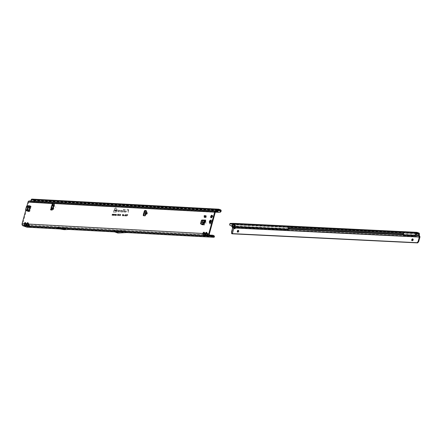 <?xml version="1.0" encoding="UTF-8"?>
<svg xmlns="http://www.w3.org/2000/svg" width="442" height="442" viewBox="0 0 442 442"><rect width="100%" height="100%" fill="white"/><g stroke="black" fill="none" stroke-linecap="round" stroke-linejoin="round"><path stroke-width="0.33" stroke-dasharray="2.21 1.66" d="M212.16 215.475A1.343 0.691 109.8 0 1 212.492 215.447A1.343 0.691 109.8 0 1 212.746 216.751A1.343 0.691 109.8 0 1 211.58 217.978A1.343 0.691 109.8 0 1 211.342 217.746M211.342 221.757A1.287 0.657 109.8 0 1 210.232 222.928A1.287 0.657 109.8 0 1 209.989 221.685A1.287 0.657 109.8 0 1 211.099 220.508A1.287 0.657 109.8 0 1 211.342 221.757M146.07 210.679L146.462 210.701A0.591 0.304 109.8 0 1 146.512 210.712A0.591 0.304 109.8 0 1 146.656 211.099A0.591 0.304 109.8 0 1 146.435 211.663L147.274 212.16A0.47 0.392 -95.7 0 1 147.556 212.746L147.357 213.635A0.47 0.392 -95.7 0 1 147.142 213.934L145.816 214.619L145.645 215.166L146.379 212.061L145.926 213.829L147.197 213.342L146.462 212.143L147.197 213.342M145.611 212.558L146.645 213.331L145.54 212.895M146.589 213.221L145.821 212.624L146.645 213.331M145.86 211.458L146.385 211.828L145.738 211.746L146.888 212.199A0.47 0.392 -95.7 0 1 147.169 212.784L146.971 213.674A0.47 0.392 -95.7 0 1 146.755 213.972L144.998 214.79L145.672 214.967L145.744 213.243M62.935 228.47L63.283 228.542L62.935 228.47M116.633 231.785L116.981 231.857L116.633 231.785M215.331 212.138L34.41 202.325A1.414 0.746 98.2 0 1 34.084 201.85L33.89 200.756A0.331 0.282 93.1 0 0 33.697 200.403L32.089 199.823A0.331 0.282 93.1 0 0 31.747 200.016L31.299 201.27A1.039 0.878 -86.9 0 1 30.216 201.872L29.603 201.651A0.945 0.801 93.1 0 0 28.592 202.281L22.669 223.928A0.945 0.801 93.1 0 0 23.188 225.105L25.089 225.21L24.664 224.122L25.161 223.166L24.57 224.033L25.089 225.21L27.166 225.553L26.194 225.414L25.249 223.254L25.802 222.779L26.724 225.282L27.575 225.343L27.15 224.26L27.647 223.298L27.061 224.166L27.575 225.343L29.537 225.752L28.686 225.547L27.741 223.392L28.294 222.912L28.724 224.343L203.259 233.68L203.779 234.851L203.353 233.768L203.939 232.901L203.353 233.768M28.724 224.343L28.282 222.801L27.647 223.298M29.161 225.343L29.564 225.591L28.631 223.354M28.244 225.182L28.52 225.564A0.851 0.773 -58.1 0 0 28.531 225.608M27.758 223.243L28.078 224.564M27.89 223.414L29.244 226.271A0.851 0.773 121.9 0 1 28.923 225.812L28.57 225.796M26.233 224.21L27.15 224.26M27.166 225.553L26.421 224.845L25.796 222.669L25.161 223.166M26.669 225.21L27.072 225.459L26.144 223.221M25.802 222.779L26.128 223.304L25.796 222.669M25.758 225.044L26.028 225.431A0.851 0.773 -58.1 0 0 26.039 225.475M25.266 223.111L25.592 224.431M26.752 226.138A0.851 0.773 121.9 0 1 26.432 225.68L26.078 225.663M29.653 225.685L203.779 234.851L205.734 235.26L204.884 235.056L203.939 232.901L204.491 232.42L204.922 233.851L205.751 233.812L206.265 234.989L205.839 233.901L206.431 233.033L205.839 233.901M204.922 233.851L204.486 232.315L203.85 232.812M205.364 234.851L205.768 235.105L204.834 232.862M204.491 232.42L204.823 232.951L204.486 232.315M204.447 234.691L204.718 235.072A0.851 0.773 -58.1 0 0 204.734 235.122M203.955 232.752L204.281 234.072M204.093 232.923L205.447 235.779A0.851 0.773 121.9 0 1 205.121 235.326L204.773 235.304M205.11 234.492L205.873 235.221L208.348 235.332L207.375 235.188L206.431 233.033L206.983 232.553L207.309 233.083L206.972 232.448L206.337 232.945M206.972 232.448L207.414 233.989L209.326 234.006M207.414 233.989L207.944 235.078L207.326 232.995M207.85 234.989L208.254 235.238L206.983 232.553M206.933 234.824L207.21 235.21A0.851 0.773 -58.1 0 0 207.221 235.255M206.447 232.89L206.768 234.21M206.58 233.061L207.933 235.917A0.851 0.773 121.9 0 1 207.613 235.459L207.259 235.442M116.644 210.502A2.381 1.221 109.8 0 1 114.776 212.707A2.381 1.221 109.8 0 1 114.13 210.364A2.381 1.221 109.8 0 1 116.368 208.287A2.381 1.221 109.8 0 1 116.644 210.502M116.55 210.464A2.414 1.238 109.8 0 1 114.649 212.707A2.414 1.238 109.8 0 1 113.997 210.326A2.414 1.238 109.8 0 1 116.268 208.215A2.414 1.238 109.8 0 1 116.55 210.464M116.776 210.508A2.63 1.348 109.8 0 1 114.301 212.806A2.63 1.348 109.8 0 1 113.997 210.359A2.63 1.348 109.8 0 1 116.064 207.917A2.63 1.348 109.8 0 1 116.776 210.508M116.644 210.464A2.597 1.326 109.8 0 1 114.207 212.729A2.597 1.326 109.8 0 1 113.903 210.32A2.597 1.326 109.8 0 1 115.942 207.911A2.597 1.326 109.8 0 1 116.644 210.464M126.307 211.9L125.108 212.143L125.357 210.552L125.268 211.928L126.119 211.972L126.511 210.613L126.307 211.9M126.174 211.856L125.02 212.072L125.257 210.547L125.13 211.922L125.992 211.967L126.285 210.602L126.174 211.856M124.699 211.812L124.445 212.11L123.926 211.856L124.578 211.79L125.097 209.248L124.699 211.812M124.561 211.768L123.826 211.851L124.484 211.74L124.959 209.243L124.561 211.768M123.335 211.823L123.677 209.978L123.114 209.718L123.716 209.751L123.931 209.188L123.843 209.757L124.235 210.011L123.804 209.989L123.274 212.049L122.705 212.016L123.335 211.823L123.589 209.9L123.014 209.718L123.616 209.751L123.705 209.177L123.699 209.751L124.13 209.779L123.677 209.906L123.406 211.652L122.644 211.784L123.335 211.823M30.194 206.265L29.62 206.055L30.222 206.259L28.294 207.066L27.365 210.817L26.796 210.607L27.89 211.215M26.796 210.607L27.332 210.591M28.294 207.066L27.724 206.862L26.758 210.386M27.724 206.862L28.448 206.856M29.62 206.055L27.879 206.646M29.653 206.055L30.581 206.105M202.254 221.663L202.834 221.818L202.254 221.663L201.9 224.182M202.265 221.613L202.723 219.928M25.785 210.248L26.923 206.083M204.287 217.348L204.718 215.779L205.961 215.845M27.365 210.817L28.117 211.232M30.222 206.259L31.155 206.309L28.736 205.685M145.075 214.956L145.645 215.166A0.591 0.304 109.8 0 1 145.147 215.983L144.136 215.934A0.945 0.481 109.8 0 1 144.064 215.917A0.945 0.481 109.8 0 1 143.893 215.746M115.699 215.536L116.036 214.309L115.699 215.536L115.915 214.304L115.506 214.867L115.699 215.536M114.069 215.447L114.406 214.221L114.069 215.447L114.279 214.215L113.876 214.779L114.069 215.447M125.931 216.072L126.047 214.806L126.434 214.58L125.97 214.558L125.81 216.066L125.904 214.729L126.29 214.574L125.865 214.552L125.81 215.994M125.279 216.061L125.71 214.503L125.279 216.061L125.583 214.503L125.086 215.53L125.279 216.061M124.694 215.469L124.782 216.033L125.141 215.563L124.843 215.806L124.815 215.486L125.346 214.525L124.987 214.503L124.782 216.033L125.208 214.519L124.887 214.503L124.694 215.469M123.539 215.503L123.688 215.972L124.125 215.431L123.661 215.514L124.257 214.867L124.125 214.42L123.688 215.972L124.003 214.414L123.539 215.503M123.456 215.16L123.114 215.696L122.898 215.37L123.047 215.939L123.578 215.166L123.462 214.381L123.053 214.862L123.401 214.624L123.456 215.16L122.992 215.69L122.804 215.359L122.942 215.862L123.445 215.127L123.34 214.381L122.964 214.795L123.296 214.547L123.362 215.121L123.401 214.624L123.456 215.16M122.898 215.37L123.047 215.939L122.898 215.37M122.699 215.088L122.633 214.514L122.793 215.127L122.451 215.663L122.241 215.337L122.384 215.9L122.915 215.132L122.799 214.348L122.39 214.829L122.738 214.591L122.793 215.127L122.329 215.657L122.141 215.32L122.279 215.823L122.782 215.088L122.677 214.342L122.307 214.762L122.793 214.608M122.241 215.337L122.384 215.9L122.241 215.337M127.528 215.497L127.887 214.641L127.406 214.613L127.699 214.878L127.285 215.237L127.351 216.077L127.744 214.635L127.302 214.613L127.616 214.801L127.136 215.403L127.445 215.42M121.937 211.972L120.683 211.906L120.87 210.541L120.23 210.276L120.92 210.309L120.843 211.685L121.998 211.751A0.591 0.304 -70.2 0 0 122.44 211.287A0.591 0.304 -70.2 0 0 122.395 210.646A0.591 0.304 -70.2 0 0 122.307 210.613L121.677 210.895L121.544 210.348L122.368 210.392A0.829 0.425 109.8 0 1 122.589 211.204A0.829 0.425 109.8 0 1 121.937 211.972L120.594 211.828L120.771 210.469L120.102 210.425L120.793 210.309L120.705 211.679L121.87 211.746A0.63 0.32 -70.2 0 0 121.876 211.746A0.63 0.32 -70.2 0 0 122.34 211.248A0.63 0.32 -70.2 0 0 122.296 210.574A0.63 0.32 -70.2 0 0 122.202 210.536L121.578 210.817L121.467 210.342L122.246 210.386A0.79 0.403 109.8 0 1 122.456 211.165A0.79 0.403 109.8 0 1 121.832 211.895M119.108 211.823L117.859 211.757L118.047 210.392L117.406 210.121L118.097 210.16L118.02 211.536L119.174 211.596A0.591 0.304 -70.2 0 0 119.611 211.132A0.591 0.304 -70.2 0 0 119.572 210.497A0.591 0.304 -70.2 0 0 119.484 210.464L118.854 210.74L118.716 210.193L119.544 210.237A0.829 0.425 109.8 0 1 119.765 211.055A0.829 0.425 109.8 0 1 119.108 211.823L117.771 211.679L117.948 210.315L117.279 210.27L117.97 210.154L117.881 211.53L119.047 211.591A0.63 0.32 -70.2 0 0 119.053 211.591A0.63 0.32 -70.2 0 0 119.517 211.099A0.63 0.32 -70.2 0 0 119.473 210.42A0.63 0.32 -70.2 0 0 119.379 210.386L118.754 210.663L118.638 210.193L119.417 210.232A0.79 0.403 109.8 0 1 119.627 211.011A0.79 0.403 109.8 0 1 119.003 211.746M128.197 212.315L128.412 210.945L126.926 210.867L128.456 210.646A1.276 0.657 -70.2 0 0 128.252 209.712A1.276 0.657 -70.2 0 0 128.064 209.641L126.6 209.331L128.125 209.414A1.514 0.773 109.8 0 1 128.589 210.602L128.324 212.32L128.324 210.867L126.843 210.79L128.362 210.596A1.315 0.674 -70.2 0 0 128.152 209.635A1.315 0.674 -70.2 0 0 127.959 209.563L126.5 209.326L127.998 209.409A1.475 0.757 109.8 0 1 128.456 210.569L128.108 212.237M126.965 215.486L127.329 214.613L127.014 214.597L126.285 216.094L126.882 215.409L126.793 216.05L127.185 214.608L126.55 214.972L126.213 216.016L126.882 215.409M126.55 214.972L126.688 215.436L126.893 214.591M120.594 214.746L120.312 215.773L120.854 214.26L120.207 215.376L120.18 214.226L119.765 215.74L120.158 214.773L120.163 215.762L120.578 214.436L120.312 215.702L120.71 214.254L120.053 215.475L120.075 214.221L119.683 215.663L120.091 214.48L120.042 215.685L120.578 214.436M119.329 214.16L119.108 215.724L119.23 214.155M117.373 215.63L117.716 214.094L117.373 215.63M117.832 215.657L118.174 214.116L117.832 215.657M118.285 215.679L118.627 214.143L118.285 215.679M118.738 215.707L119.08 214.166L118.738 215.707M116.55 214.95L116.29 215.359L116.119 215.11L116.229 215.563L116.655 214.956L116.561 214.337L116.13 215.486L116.522 214.917L116.439 214.331L116.147 214.657L116.406 214.464L116.55 214.95M116.119 215.11L116.229 215.563L116.119 215.11M112.29 214.326L112.019 215.326L112.622 214.138L112.18 214.116L111.997 215.248L112.207 214.248M112.881 214.569L112.666 215.359L113.097 214.166L112.55 214.934L112.666 214.138L112.334 215.342L112.953 214.16L112.379 215.039L112.478 214.132M112.881 215.16L113.246 215.392L113.577 214.188L113.163 214.166L113.196 215.182L112.743 215.293L113.124 215.309L113.434 214.182L113.058 214.166L113.097 215.177L112.782 215.16M113.876 214.624L113.66 215.414L114.091 214.215L113.544 214.989L113.655 214.193L113.329 215.392L113.948 214.21L113.373 215.094L113.434 214.182M114.821 215.011L115.13 214.271L114.6 214.613L114.677 215.392L114.981 214.265L114.506 214.574L114.732 214.939M114.6 214.613L114.705 215.005L114.6 214.613M115.495 214.751L115.29 215.503L115.727 214.304L115.224 215.155L115.191 214.276L114.865 215.475L115.163 214.768L115.18 215.492L115.478 214.442L115.274 215.425L115.583 214.298L115.069 215.254L115.086 214.271L114.782 215.403L115.097 214.475L115.058 215.414L115.478 214.442M53.852 203.646L54.178 203.663A0.945 0.481 109.8 0 1 54.25 203.674A0.945 0.481 109.8 0 1 54.427 204.591L53.134 209.326A0.945 0.481 109.8 0 1 52.388 210.199L51.383 210.149A0.591 0.304 109.8 0 1 51.338 210.138A0.591 0.304 109.8 0 1 51.206 209.961M52.493 209.326L52.769 209.425A0.47 0.398 93.1 0 0 53.278 209.116L54.2 205.729A0.47 0.398 93.1 0 0 53.941 205.143L52.742 204.668A0.591 0.304 109.8 0 1 52.709 204.618M202.823 221.873L202.497 224.216M202.425 224.713L204.607 224.834L206.232 220.287A0.945 0.801 -86.9 0 1 205.425 220.956M202.834 221.818L203.298 220.133A0.945 0.801 -86.9 0 1 202.486 220.801L202.486 220.801A0.945 0.801 -86.9 0 1 202.287 220.757L201.856 221.221L201.281 221.011M204.911 217.37L204.834 215.818L205.292 215.983L204.911 217.37L206.154 217.436L206.077 215.884L206.536 216.05L206.154 217.436M205.292 215.983L206.536 216.05M52.858 208.044L53.333 208.027L53.764 206.453L53.383 206.127M52.532 209.226L53.145 209.447A0.47 0.398 93.1 0 0 53.648 209.132L54.576 205.751A0.47 0.398 93.1 0 0 54.316 205.165L53.703 204.944M52.742 204.668L52.167 204.464L52.742 204.668L52.189 205.663L52.786 205.237L53.692 206.199L53.09 208.397L51.46 207.967L52.062 205.762L53.449 205.994L53.09 208.397M212.541 236.155L28.78 226.409L126.942 231.868L118.445 232.288L120.655 232.21L117.533 232.044L116.76 231.37A0.945 0.481 -70.2 0 0 116.677 231.321A0.945 0.481 -70.2 0 0 116.605 231.31L126.937 231.862L124.086 230.834L116.959 231.227L114.787 231.111L113.898 230.343A0.945 0.481 -70.2 0 0 113.821 230.293A0.945 0.481 -70.2 0 0 113.743 230.276L124.086 230.834M114.622 231.884L117.528 232.039M23.188 225.105L26.968 226.47L28.459 226.547L29.365 225.337L29.868 225.713L29.294 226.768L28.271 227.227M213.027 235.249L213.536 235.625L212.95 236.691L211.939 237.139M120.649 232.21L126.766 232.542M114.572 231.851L117.561 232.923A0.945 0.481 109.8 0 1 117.561 232.923L116.522 232.022L113.533 230.945L116.484 232.006L126.837 232.564M69.516 228.707L64.096 228.939L59.559 228.171L69.516 228.707L66.847 227.746L62.024 228.011L56.891 227.21L66.847 227.746M59.559 228.171L56.891 227.21M59.427 228.868L69.405 229.409M212.447 236.321L213.619 236.542M213.84 235.608L214.32 236.183L213.536 235.625L29.868 225.713L29.078 226.188L28.807 225.624L29.365 225.337L209.635 235.067M114.942 210.701L115.113 211.16L115.605 210.613L115.086 210.718L115.716 210.11L115.544 209.685L114.942 210.701L115.113 211.16L115.461 210.607L114.948 210.674L115.577 210.066L115.417 209.679L114.942 210.701M114.738 210.497L115.113 209.679L114.566 209.646L114.903 209.9L114.461 210.248L114.594 211.044L114.97 209.674L114.467 209.646L114.821 209.823L114.318 210.403L114.655 210.42M116.285 210.254L116.025 211.193L116.566 209.757L115.837 210.668L115.948 209.723L115.55 211.165L116.224 210.094L116.047 211.121L116.423 209.751L115.666 210.746L115.843 209.718L115.467 211.088L116.224 210.094M216.348 211.022L30.747 201.005A0.331 0.282 -86.9 0 1 30.399 201.198L216.442 211.049M26.968 226.47A0.331 0.282 93.1 0 0 27.155 226.453L27.747 226.923L27.382 227.105A1.039 0.878 -86.9 0 1 27.216 227.166M218.42 210.038L216.398 210.011L215.961 211.237L217.381 211.945M220.536 209.801L217.552 209.641A1.039 0.878 -86.9 0 1 218.155 210.757L34.487 200.845A1.039 0.878 93.1 0 0 33.885 199.723L32.277 199.149L218.928 209.221M218.243 210.364L217.365 210.315A0.331 0.282 -86.9 0 1 217.558 210.668L217.414 211.889M34.498 202.381L35.006 202.414A1.414 0.746 98.2 0 1 34.68 201.939L34.487 200.845M215.309 212.193L35.095 202.464M33.846 201.11L34.443 201.193M217.967 212.337L218.155 210.757L221.127 210.558M125.545 215.105L125.545 214.652L125.418 215.099M125.34 215.834L125.379 215.248L125.219 215.829M127.058 214.768L126.931 215.237L126.633 214.978L127.058 214.768L126.931 215.237M127.031 215.243L126.732 215.226M120.158 214.773L120.091 214.48M117.677 215.088L118.031 214.11L117.677 215.088M112.434 215.348L112.826 214.387M112.666 214.138L112.251 215.265M113.428 215.398L113.821 214.436M113.655 214.193L113.246 215.32M114.124 215.243L114.24 214.348L113.997 215.237L114.036 214.525L114.395 214.862L113.997 215.237M114.345 214.425L114.395 214.862L114.345 214.425M114.881 214.398L114.771 214.806M115.163 214.768L115.097 214.475M115.754 215.331L115.876 214.436L115.633 215.326L115.671 214.613L116.025 214.945L115.633 215.326M115.981 214.514L116.025 214.945L115.981 214.514M207.21 235.21L207.69 235.724L206.668 233.304M207.359 235.277L206.281 234.901M204.718 235.072L205.198 235.592L204.176 233.172M204.873 235.144L203.79 234.768M27.747 226.923L29.078 226.188M28.807 225.624L27.398 226.332M28.205 225.978L28.503 226.553M26.028 225.431L26.509 225.945L25.487 223.525M22.669 223.928L24.664 224.122M26.398 224.84L26.05 222.995L27.183 225.575L26.398 224.823M26.183 225.497L25.1 225.122M28.52 225.564L29.001 226.083L27.979 223.658M28.669 225.63L27.592 225.26M219.779 212.259L219.121 212.259M126.942 231.868L212.127 236.459M114.787 231.111L118.511 232.293L115.815 231.337L116.959 231.227M117.699 232.249L119.815 232.26M64.692 228.973L62.024 228.011M64.096 228.939L61.427 227.978M145.816 214.619L145.683 214.917M145.993 213.801L146.523 212.27M53.333 208.027L52.891 207.911M53.764 206.453L53.322 206.337M51.521 208.099L52.786 208.431L51.521 208.099M51.377 208.182L51.825 208.458L51.742 209.055M205.292 220.199L202.668 220.028M201.088 224.138L201.856 221.221M204.712 216.271L205.955 216.337M204.834 215.818L206.077 215.884M204.259 215.613L204.718 215.779M26.531 206.309L26.945 206.547L25.984 210.066L25.542 209.928M26.945 206.547L29.31 205.889M27.829 211.21L25.984 210.066M209.707 222.663L210.226 222.972A1.332 0.68 109.8 0 1 209.9 222.47L211.088 222.475L211.486 221.873A1.061 0.541 -70.2 0 0 211.491 221.845A1.061 0.541 -70.2 0 0 211.497 221.818L211.392 220.961L210.911 220.912A1.061 0.541 -70.2 0 0 210.895 220.923A1.061 0.541 -70.2 0 0 210.878 220.934L210.403 222.663A1.061 0.541 -70.2 0 0 210.414 222.68L211.088 222.475M211.447 221.276L210.989 221.204A1.32 0.674 109.8 0 1 210.917 221.597A1.32 0.674 109.8 0 1 210.779 221.983L210.757 221.972A1.315 0.674 -70.2 0 0 210.895 221.591A1.315 0.674 -70.2 0 0 210.967 221.199L211.447 221.276A1.332 0.68 109.8 0 1 211.37 221.757A1.332 0.68 109.8 0 1 211.188 222.232L210.834 222A1.32 0.674 -70.2 0 0 210.972 221.619A1.32 0.674 -70.2 0 0 211.044 221.227A1.32 0.674 109.8 0 1 210.989 221.624A1.32 0.674 109.8 0 1 210.851 222.006L211.171 222.116A1.282 0.657 -70.2 0 0 211.304 221.74A1.282 0.657 -70.2 0 0 211.37 221.365L211.447 221.276M209.42 221.652A2.359 1.21 109.8 0 1 211.464 219.503A2.359 1.21 109.8 0 1 211.911 221.785A2.359 1.21 109.8 0 1 209.867 223.939A2.359 1.21 109.8 0 1 209.42 221.652M209.442 221.657A2.359 1.21 109.8 0 1 211.486 219.508A2.359 1.21 109.8 0 1 211.718 219.652A2.359 1.21 109.8 0 1 211.928 221.796A2.359 1.21 109.8 0 1 210.16 223.978A2.359 1.21 109.8 0 1 209.884 223.945A2.359 1.21 109.8 0 1 209.442 221.657M209.48 221.365L210.188 221.287L209.895 222.503A1.282 0.657 -70.2 0 0 209.994 222.751A1.282 0.657 -70.2 0 0 210.154 222.895L209.812 222.812A1.32 0.674 109.8 0 1 209.646 222.657A1.32 0.674 109.8 0 1 209.547 222.403A1.32 0.674 -70.2 0 0 209.79 222.807L209.652 222.685M210.414 222.68A1.061 0.541 -70.2 0 0 210.42 222.691L209.928 222.442L210.508 222.663M209.491 222.315L209.458 222.376A1.32 0.674 109.8 0 0 209.569 222.641A1.32 0.674 109.8 0 0 209.723 222.779L209.723 222.779M210.293 220.343L210.392 220.315A1.315 0.674 -70.2 0 0 209.917 220.68L210.011 220.713A1.32 0.674 109.8 0 1 210.243 220.475A1.32 0.674 109.8 0 1 210.486 220.343L210.911 220.453L210.486 220.343A1.32 0.674 -70.2 0 0 209.994 220.702L209.933 220.685A1.32 0.674 109.8 0 1 210.409 220.315L210.486 220.376M210.469 222.232L211.072 222.099L210.58 221.917L211.188 222.232L210.226 222.972L210.011 222.68M209.9 222.47L210.353 220.856M210.447 220.508L210.911 220.453L211.331 221.083L210.795 221.188L211.436 221.188M210.828 220.53L210.911 220.453A1.332 0.68 109.8 0 0 210.326 220.906L209.994 222.077L209.458 221.851M210.392 220.315L210.817 220.497A1.282 0.657 -70.2 0 0 210.574 220.624A1.282 0.657 -70.2 0 0 210.348 220.851L209.851 220.768M235.028 227.829L235.564 227.497A1.177 0.536 58.1 0 1 235.564 227.497L235.569 228.216A1.177 0.602 109.8 0 1 234.702 228.884A1.177 0.602 109.8 0 1 234.47 228.63M234.166 226.812A1.177 0.536 58.1 0 1 234.315 226.459A1.177 0.536 58.1 0 1 235.564 227.486L419.85 236.531M238.371 230.619A0.945 0.481 109.8 0 1 238.724 230.525A0.945 0.481 109.8 0 1 238.907 231.437A0.945 0.481 109.8 0 1 238.089 232.299A0.945 0.481 109.8 0 1 237.873 232M412.811 239.172A0.945 0.481 109.8 0 1 413.171 239.078A0.945 0.481 109.8 0 1 413.347 239.989A0.945 0.481 109.8 0 1 412.53 240.851A0.945 0.481 109.8 0 1 412.314 240.553M232.415 227.702L232.951 227.37L232.431 227.74M233.006 227.542A0.945 0.801 -87.2 0 1 233 228.089L234.409 228.155M230.503 223.227L232.696 224.017L232.719 224.619A0.464 0.398 -87.2 0 1 232.735 224.84L232.431 226.442L232.89 226.155L232.818 226.591L232.288 226.923M232.696 224.017L233.1 224.448A0.945 0.801 -87.2 0 1 233.138 224.895L232.995 226.017L232.597 225.961M419.287 235.155L232.509 226.249M232.94 226.111L419.303 235.293M233.1 224.448L232.719 224.619M233.409 224.508L230.846 223.729L233.448 224.387M230.945 223.37L230.326 223.796L230.846 223.729M234.536 224.028L235.089 224.287L234.763 224.116L234.906 223.448L234.58 224.122M230.067 223.437L230.326 223.796A0.464 0.398 -87.2 0 0 230.216 223.972L233.691 224.072M231.951 226.376L230 225.182L230.216 223.972L229.846 223.796M231.459 226.066L232.144 224.144L233.514 224.21M233.011 224.171L233.536 223.928L232.254 223.464A3.304 0.436 -164.8 0 0 231.746 223.287L234.111 223.403M235.304 226.945A0.707 0.354 115.5 0 1 235.293 226.332L235.547 225.321L234.719 223.442M231.564 231.823L231.945 231.962A1.414 0.724 -70.2 0 0 231.901 232.928L232.138 233.801M231.945 231.962L233 228.089M419.9 237.249L235 228.006M234.321 227.437L232.951 227.37A1.414 0.646 58.1 0 1 232.818 226.591M416.679 233.194L235.089 224.287L234.763 224.116L234.884 223.425L234.763 224.116M403.259 233.453L403.795 233.487L403.435 235.205M232.155 223.707L418.06 232.818M231.967 223.635L417.872 232.752M147.247 213.364L146.07 213.884M147.169 212.784L147.556 212.746M28.885 224.972L29.675 225.707L28.537 223.133L28.89 224.961M28.564 225.785L28.034 224.575M26.072 225.647L25.542 224.437M205.088 234.481L204.74 232.641L205.862 235.205M204.762 235.293L204.237 234.083M207.254 235.426L206.723 234.216M31.155 206.309L29.697 211.63M146.379 212.061L146.435 211.663M53.692 206.199L52.106 205.513M51.952 205.74L51.349 207.944M52.83 208.563L51.681 208.547L51.537 209.072M215.248 212.353L53.747 203.508M53.173 203.607L28.592 202.281M203.298 220.133L206.232 220.287M52.913 204.773L52.786 205.237L53.559 205.889M146.048 211.895L145.849 212.795M50.808 209.939L51.383 210.149M59.742 228.923L69.068 229.426M29.282 226.779L212.95 236.691M116.6 231.304L113.743 230.276M207.226 232.774L207.906 235.061L209.84 235.183M30.399 201.198L217.055 211.27M30.216 201.872L215.541 211.878M29.603 201.651L215.862 211.707M31.299 201.27L215.961 211.237M217.088 210.016L31.747 200.016M32.089 199.823L218.608 209.889M217.552 209.641L33.885 199.723M217.365 210.315L33.697 200.403M33.89 200.756L218.072 210.679M34.41 202.325L35.006 202.414M34.084 201.85L34.68 201.939M115.069 231.299L115.815 231.337M116.76 231.37L113.898 230.343M145.982 210.525L146.462 210.701M143.567 215.724L144.136 215.934M144.573 215.779L145.147 215.983M51.819 209.994L52.388 210.199M52.559 209.121L53.134 209.326M53.858 204.386L54.427 204.591M146.755 213.972L147.142 213.934M146.971 213.674L147.357 213.635M146.888 212.199L147.274 212.16M54.316 205.165L53.941 205.143M54.576 205.751L54.2 205.729M53.648 209.132L53.278 209.116M53.145 209.447L52.769 209.425M146.529 213.381L145.772 212.795M202.475 220.083L205.408 220.243M202.287 220.757L204.944 220.901M203.867 224.796L204.442 225M201.718 222.541L204.32 222.685M201.806 222.177L204.508 222.326M201.917 220.901L204.85 221.055M202.171 220.718L205.011 220.873M205.773 221.978L205.198 221.773M201.06 223.983L200.546 223.575M201.276 221.066L201.85 221.271M205.182 221.823L205.757 222.028M204.607 224.834L204.038 224.624M29.896 206.005L28.437 211.331M28.559 206.176L27.266 210.889M28.824 206.11L27.481 211M29.454 205.889L27.995 211.215M29.78 205.966L28.321 211.287M27.144 206.348L26.73 206.11M28.708 205.69L29.282 205.9M25.619 210.165L26.061 210.309M28.189 211.375L28.741 211.574M211.165 222.116L210.607 221.939M209.431 222.243L209.514 221.939M209.69 221.105L209.867 220.807M210.845 221.188L210.84 221.188A1.254 0.641 109.8 0 1 210.773 221.558A1.254 0.641 109.8 0 1 210.641 221.917L210.641 221.917M210.243 220.812L210.254 220.785A0.967 0.497 109.8 0 1 210.282 220.762L210.762 220.961L210.817 221.569A0.967 0.497 109.8 0 1 210.812 221.619A0.967 0.497 109.8 0 1 210.806 221.641L209.84 222.387A0.967 0.497 109.8 0 1 209.823 222.365L209.845 222.436A1.039 0.53 -70.2 0 0 209.851 222.453A1.039 0.53 -70.2 0 0 209.862 222.464L210.436 222.707M210.878 220.934L210.259 220.823L210.812 221.072M209.84 222.387L209.878 221.762L209.84 222.448L210.403 222.663M211.486 221.873L210.9 221.663A1.039 0.53 -70.2 0 0 210.906 221.641A1.039 0.53 -70.2 0 0 210.911 221.613L210.718 221.111M210.375 221.033L209.795 221.028M210.049 222.204L209.536 221.972M209.922 221.762A1.917 0.983 109.8 0 1 211.436 219.983A1.917 0.983 109.8 0 1 211.945 221.867A1.917 0.983 109.8 0 1 210.431 223.646A1.917 0.983 109.8 0 1 209.922 221.762M210.911 220.912L210.337 220.724A1.039 0.53 -70.2 0 0 210.32 220.735A1.039 0.53 -70.2 0 0 210.304 220.746L210.254 220.785M210.094 222.63L210.497 222.823L210.972 222.403M209.911 222.547L210.442 222.812M210.508 220.481L211 220.657L210.508 220.481M210.851 220.917L211.27 221.072L211.038 220.635M210.762 220.961L211.304 220.983M211.392 220.961L210.282 220.762M211.215 221.055L210.585 220.912M210.607 221.525L209.939 221.409L209.845 221.757L210.409 221.983M209.878 221.762L210.458 222.066M210.409 222.249L210.806 221.641M211.127 222.326L210.447 222.094M210.265 222.359L210.845 222.663M209.823 221.68L210.514 221.597M210.795 222.586L210.259 222.42L210.878 222.691M211.475 221.707L210.889 221.525L211.497 221.818M211.403 221.978L210.79 221.657M210.42 222.525L209.812 222.348M210.978 220.945L210.298 220.773M209.889 221.448L210.215 220.989L209.817 222.326M211.016 222.243L210.558 222.083M210.293 222.785L209.856 222.481L210.386 222.729M210.851 221.099L211.331 221.083M210.154 222.895L209.723 222.785M209.486 222.193L209.989 222.116M210.939 220.713L210.403 220.558M210.795 221.188L211.287 221.249M210.016 222.354L210.199 222.862M210.215 222.276L210.74 222.536M211.077 221.094L210.679 220.84M209.983 221.376L210.298 220.729L210.95 220.901M210.348 220.923L210.812 220.497M416.021 234.94L402.96 234.299M288.836 228.702L234.746 226.05M234.934 224.928L416.452 233.829M233.022 225.895L232.619 225.84M419.419 234.028L233.282 224.856M415.629 235.47L402.839 234.846M288.643 229.243L234.702 226.602M416.535 233.586L234.824 224.674M231.376 223.906L232.254 223.464M232.138 224.182L232.238 223.818M234.724 224.122L416.823 233.05M229.569 224.564L229.945 224.74M229.608 224.995L230 225.182M234.906 223.448L417.104 232.382M417.784 232.625L232.453 223.536M231.492 232.785L231.901 232.928M418.867 233.011L233.536 223.928M234.846 223.448L234.663 224.127M234.995 225.055L235.547 225.321M234.973 225.42L235.525 225.685M234.741 226.066L235.293 226.332M403.259 233.238L403.773 233.481M403.264 233.442L403.817 233.708M402.877 234.536L403.43 234.796M30.669 208.779L30.542 209.138M206.386 222.84L206.259 223.199M201.657 222.586L201.53 222.945M211.011 217.773L211.58 217.978M209.657 222.724L210.232 222.928M55.692 206.862L55.565 207.215M143.49 213.199L143.357 213.558M63.283 228.542L62.83 228.42M116.981 231.857L116.528 231.735M208.353 235.337L207.232 232.774M50.764 209.933L51.338 210.138M60.018 228.967L68.775 229.442M114.721 231.923L126.738 232.569M27.034 226.481L213.69 236.558M216.061 211.685L29.41 201.613M217.121 211.287L30.47 201.209M215.508 211.906L30.432 201.917M218.674 209.884L32.023 199.806M26.758 226.138L25.404 223.282M219.713 212.221L218.53 212.254M113.511 230.934L116.5 232.011M116.677 231.321L113.821 230.293M145.937 210.502L146.512 210.712M143.495 215.713L144.064 215.917M53.681 203.469L54.25 203.674M52.742 204.707L52.349 204.53M53.244 209.469L52.869 209.447M210.53 220.304L211.099 220.508M211.917 215.243L212.492 215.447M202.524 220.094L205.458 220.249M202.486 220.801L204.911 220.928M202.121 220.707L205.06 220.867M211.718 219.652L212.016 221.856L210.16 223.978M233.779 226.79L234.315 226.459M237.514 232.094L238.089 232.299M411.955 240.647L412.53 240.851M233.785 224.066L232.337 223.995M412.596 238.873L413.171 239.078M238.155 230.315L238.724 230.525M234.133 228.68L234.702 228.884M235.033 224.249L234.801 223.89M416.872 233.044L234.79 224.116M403.242 233.221L403.795 233.487M232.359 224L230.774 223.707"/><path stroke-width="0.66" d="M211.342 217.746A1.343 0.691 109.8 0 1 211.326 216.674A1.343 0.691 109.8 0 1 212.16 215.475M212.171 216.547A1.343 0.691 109.8 0 1 211.011 217.773A1.343 0.691 109.8 0 1 210.757 216.47A1.343 0.691 109.8 0 1 211.917 215.243A1.343 0.691 109.8 0 1 212.171 216.547M210.773 221.553A1.287 0.657 109.8 0 1 209.657 222.724A1.287 0.657 109.8 0 1 209.414 221.475A1.287 0.657 109.8 0 1 210.53 220.304A1.287 0.657 109.8 0 1 210.773 221.553M145.832 212.635L145.075 214.956A0.591 0.304 109.8 0 1 144.573 215.779L143.567 215.724A0.945 0.481 109.8 0 1 143.495 215.713A0.945 0.481 109.8 0 1 143.313 214.795L144.263 211.326A0.945 0.481 109.8 0 1 145.009 210.447L145.893 210.497A0.591 0.304 109.8 0 1 145.937 210.502A0.591 0.304 109.8 0 1 146.081 210.889A0.591 0.304 109.8 0 1 145.86 211.458L145.838 212.707M28.531 225.608A0.851 0.773 -58.1 0 0 29.067 226.111L28.376 225.315L27.713 222.597A0.851 0.718 93.1 0 0 27.758 223.243L27.979 223.658A0.851 0.508 -6.5 0 1 27.907 223.492L27.907 223.492A0.851 0.508 -6.5 0 1 28.061 223.149M26.039 225.475A0.851 0.773 -58.1 0 0 26.581 225.978L25.885 225.182L25.675 223.917L26.487 223.961L27.387 226.022L29.47 226.359A0.851 0.773 121.9 0 1 29.244 226.271L28.078 224.564A0.851 0.508 -6.5 0 1 28.006 224.392L28.006 224.392A0.851 0.508 -6.5 0 1 28.166 224.05L202.69 233.47L203.591 235.531L203.237 234.017L203.955 232.752L204.176 233.172A0.851 0.508 -6.5 0 1 204.105 233L204.105 233A0.851 0.508 -6.5 0 1 204.265 232.658L203.911 232.105A0.851 0.718 93.1 0 0 203.955 232.752L204.176 233.172L203.955 232.752M27.758 223.243L27.979 223.658L27.758 223.243L27.625 223.641A0.851 0.326 -145.9 0 1 27.078 223.094L26.487 223.961A0.851 0.326 34.1 0 0 27.039 224.508L27.625 223.641L28.034 224.575M29.001 226.083L28.564 225.785M25.785 210.248L22.1 223.724L24.001 223.829L24.901 225.884L26.979 226.227A0.851 0.773 121.9 0 1 26.752 226.138L25.592 224.431A0.851 0.508 -6.5 0 1 25.52 224.26L25.52 224.26A0.851 0.508 -6.5 0 1 25.675 223.917L25.222 222.464A0.851 0.718 93.1 0 0 25.266 223.111L25.487 223.525A0.851 0.508 -6.5 0 1 25.415 223.354L25.415 223.354A0.851 0.508 -6.5 0 1 25.575 223.011M25.266 223.111L25.487 223.525L25.266 223.111L25.139 223.508A0.851 0.326 -145.9 0 1 24.586 222.961L24.001 223.829A0.851 0.326 34.1 0 0 24.548 224.376L25.139 223.508L25.542 224.437M26.509 225.945L26.072 225.647M204.734 235.122A0.851 0.773 -58.1 0 0 205.27 235.619L204.574 234.824L204.265 232.658M29.47 226.359L205.674 235.873A0.851 0.773 121.9 0 1 205.447 235.779L204.281 234.072A0.851 0.508 -6.5 0 1 204.21 233.906L204.21 233.906A0.851 0.508 -6.5 0 1 204.364 233.564L205.176 233.608L206.083 235.663L205.729 234.149L206.447 232.89L206.668 233.304A0.851 0.508 -6.5 0 1 206.596 233.133L206.596 233.133A0.851 0.508 -6.5 0 1 206.751 232.79L206.403 232.243A0.851 0.718 93.1 0 0 206.447 232.89L206.668 233.304L206.447 232.89M205.198 235.592L204.762 235.293M207.221 235.255A0.851 0.773 -58.1 0 0 207.757 235.757L207.066 234.962L206.751 232.79M205.674 235.873L208.16 236.006A0.851 0.773 121.9 0 1 207.933 235.917L206.768 234.21A0.851 0.508 -6.5 0 1 206.696 234.039L206.696 234.039A0.851 0.508 -6.5 0 1 206.856 233.696L208.751 233.801L214.674 212.149A1.652 1.403 -86.9 0 1 216.442 211.049L217.055 211.27A0.331 0.282 93.1 0 0 217.398 211.077L216.348 211.022M207.69 235.724L207.254 235.426M51.206 209.961A0.591 0.304 109.8 0 1 51.222 209.569A0.591 0.304 109.8 0 1 51.537 209.072L52.532 209.226M53.703 204.944L52.167 204.464A0.591 0.304 109.8 0 1 52.134 203.95A0.591 0.304 109.8 0 1 52.598 203.403L53.609 203.458A0.945 0.481 109.8 0 1 53.681 203.469A0.945 0.481 109.8 0 1 53.858 204.386L52.559 209.121A0.945 0.481 109.8 0 1 51.819 209.994L50.808 209.939A0.591 0.304 109.8 0 1 50.764 209.933A0.591 0.304 109.8 0 1 50.653 209.359A0.591 0.304 109.8 0 1 50.968 208.862L51.532 205.862L53.383 206.127M52.709 204.618A0.591 0.304 109.8 0 1 52.703 204.154A0.591 0.304 109.8 0 1 53.173 203.607L53.852 203.646M27.89 211.215L28.189 211.375M29.128 211.425L27.271 211.005L29.128 211.425L30.581 206.105L30.266 206.027L28.813 211.348M28.177 211.37L28.647 211.398M201.9 224.182L201.906 224.685L203.867 224.796L205.425 220.956A0.945 0.801 -86.9 0 1 205.226 220.917L203.033 224.243L202.574 223.84L203.861 222.282L204.265 220.923A0.945 0.801 -86.9 0 1 205.292 220.199L205.663 220.083L205.425 220.956L204.911 220.928M26.923 206.083L28.023 202.077A1.652 1.403 93.1 0 1 29.791 200.977M205.961 215.845L205.536 217.414L204.287 217.348L204.259 215.613L205.961 215.845M28.117 211.232L28.404 211.387M143.893 215.746A0.945 0.481 109.8 0 1 143.888 215.005L144.838 211.53A0.945 0.481 109.8 0 1 145.584 210.652L146.07 210.679M215.862 211.707L216.26 211.729A0.945 0.801 -86.9 0 0 215.248 212.353L209.326 234.006A0.945 0.801 -86.9 0 0 209.84 235.183L213.619 236.542A0.331 0.282 -86.9 0 0 213.812 236.531L214.143 236.017L213.027 235.249L212.541 236.155M202.497 224.216L202.425 224.713L201.85 224.508M51.294 207.668L52.858 208.044M51.537 209.072L52.493 209.326M145.744 213.243L145.54 212.895L145.744 213.243M144.998 214.79L145.429 214.657L145.075 214.956M28.708 227.249L59.742 228.923M212.375 237.161L213.436 237.216L209.657 235.857A1.652 1.403 -86.9 0 1 208.751 233.801M123.848 231.492L115.478 231.951A0.945 0.481 109.8 0 1 115.445 231.951L114.727 231.912A0.945 0.481 109.8 0 1 114.655 231.901A0.945 0.481 109.8 0 1 114.572 231.851L113.495 230.928L123.848 231.492L126.837 232.564L118.467 233.028A0.945 0.481 109.8 0 1 118.434 233.028L117.716 232.989A0.945 0.481 109.8 0 1 117.644 232.973A0.945 0.481 109.8 0 1 117.578 232.94M56.626 227.862L59.427 228.868L63.946 229.636A0.945 0.481 109.8 0 0 63.979 229.641L64.571 229.674A0.945 0.481 109.8 0 0 64.598 229.674L69.405 229.409L66.609 228.398L61.803 228.663A0.945 0.481 109.8 0 1 61.77 228.663L61.178 228.636A0.945 0.481 109.8 0 1 61.151 228.63L56.626 227.862L66.609 228.398M22.1 223.724A1.652 1.403 93.1 0 0 23.001 225.785L26.78 227.144L28.271 227.227M209.635 235.067L213.027 235.249M216.26 211.729L216.867 211.945A1.039 0.878 93.1 0 0 217.381 211.945L218.42 210.038A0.331 0.282 -86.9 0 1 218.746 209.895L220.354 210.475A0.331 0.282 -86.9 0 1 220.541 210.718L220.602 211.055L221.199 210.939L221.127 210.558A1.039 0.878 93.1 0 0 220.536 209.801L218.928 209.221A1.039 0.878 -86.9 0 0 218.713 209.177L32.062 199.104A1.039 0.878 93.1 0 0 31.189 199.751L30.752 200.977M213.436 237.216A1.039 0.878 93.1 0 0 214.038 237.183L214.398 237L214.061 236.404M27.216 227.166A1.039 0.878 -86.9 0 1 26.78 227.144M218.713 209.177A1.039 0.878 -86.9 0 0 217.845 209.823L217.398 211.077M220.354 210.475L218.243 210.364M221.199 210.939L220.414 212.171L215.309 212.193M217.414 211.889L217.37 212.248L215.331 212.138M214.398 237L213.84 235.608M206.723 234.216L206.315 233.282A0.851 0.326 -145.9 0 1 205.768 232.741L205.176 233.608A0.851 0.326 34.1 0 0 205.729 234.149M207.176 235.951L207.259 235.442L206.165 235.15M207.933 235.917L207.701 235.619M204.237 234.083L203.828 233.149A0.851 0.326 -145.9 0 1 203.276 232.602L202.69 233.47A0.851 0.326 34.1 0 0 203.237 234.017M204.685 235.818L204.773 235.304L203.674 235.017M205.447 235.779L205.215 235.487M23.001 225.785L24.901 225.884L24.548 224.376M25.995 226.171L26.078 225.663L24.984 225.376M26.752 226.138L26.526 225.84M26.979 226.227L26.581 225.978L27.387 226.022L27.476 225.508L27.039 224.508M28.487 226.31L28.57 225.796L27.476 225.508M29.244 226.271L29.012 225.978M220.602 211.055L219.779 212.259L220.414 212.171M219.121 212.259L217.967 212.337M220.354 211.79L220.967 211.674M52.891 207.911L51.095 207.442M53.322 206.337L51.532 205.862M200.546 223.575L201.325 220.762A0.945 0.801 -86.9 0 1 202.359 220.039M202.668 220.028L205.663 220.083M203.033 224.243L201.088 224.138L200.574 223.735L202.574 223.84M205.536 217.414L205.508 215.679M204.088 216.243L205.331 216.309M28.144 205.933L26.824 210.751L25.542 209.928L26.531 206.309L28.736 205.685L30.266 206.027M26.824 210.751L27.829 211.21M209.723 222.779L209.652 222.685A1.254 0.641 109.8 0 1 209.508 222.553A1.254 0.641 109.8 0 1 209.403 222.298L209.508 222.553M210.641 221.917L210.607 221.901A1.21 0.619 -70.2 0 0 210.735 221.547A1.21 0.619 -70.2 0 0 210.801 221.193L210.707 220.447A1.254 0.641 109.8 0 1 210.762 220.564L210.27 220.376A1.21 0.619 -70.2 0 0 209.834 220.707L209.79 221.028M209.757 221.055L209.486 221.37A1.21 0.619 -70.2 0 0 209.431 221.586L209.409 222.265A1.21 0.619 -70.2 0 0 209.652 222.641L210.226 222.519A1.254 0.641 109.8 0 1 210.094 222.624L210.469 222.232M210.828 220.53L209.834 220.691A1.254 0.641 109.8 0 1 210.293 220.343L210.447 220.508M234.321 227.437A1.177 0.536 58.1 0 1 234.315 227.426L233.785 227.768A1.177 0.536 58.1 0 1 233.779 227.763A1.177 0.536 58.1 0 1 233.779 226.79A1.177 0.536 58.1 0 1 235.028 227.823A1.177 0.536 58.1 0 1 235.028 227.829L235 228.006A1.177 0.602 109.8 0 1 234.133 228.68A1.177 0.602 109.8 0 1 233.84 228.149L234.409 228.155L234.321 227.437A1.177 0.536 58.1 0 1 234.166 226.812M237.873 232A0.945 0.481 109.8 0 1 237.907 231.387A0.945 0.481 109.8 0 1 238.371 230.619M238.332 231.232A0.945 0.481 109.8 0 1 237.514 232.094A0.945 0.481 109.8 0 1 237.337 231.183A0.945 0.481 109.8 0 1 238.155 230.315A0.945 0.481 109.8 0 1 238.332 231.232M412.314 240.553A0.945 0.481 109.8 0 1 412.353 239.94A0.945 0.481 109.8 0 1 412.811 239.172M412.773 239.785A0.945 0.481 109.8 0 1 411.955 240.647A0.945 0.481 109.8 0 1 411.778 239.735A0.945 0.481 109.8 0 1 412.596 238.873A0.945 0.481 109.8 0 1 412.773 239.785M233.785 227.768L232.553 228.177L232.415 227.702A1.414 0.646 -121.9 0 1 232.288 226.923L234.155 226.022L234.288 224.895L234.934 224.928M235 228.006L419.331 237.045L418.773 235.625A0.945 0.801 -87.2 0 1 418.69 235.067L418.684 233.691L416.535 233.586M233.448 224.387L234.288 224.895L233.282 224.856M416.823 233.05L418.684 233.691M234.58 224.122L233.597 224.1L233.078 225.442A1.061 0.53 115.5 0 1 232.166 226.398L229.608 224.995L229.846 223.796A0.945 0.801 -87.2 0 1 230.067 223.437L233.818 223.359M234.719 223.442L234.111 223.403L233.597 224.1L233.299 223.492A0.945 0.801 92.8 0 0 232.962 223.95L232.52 225.182A1.061 0.53 115.5 0 1 231.614 226.138L231.962 226.381M416.905 232.337L234.829 223.409L234.741 226.066A0.707 0.354 115.5 0 0 234.812 226.724A0.707 0.354 115.5 0 0 234.884 226.74L287.714 229.332L288.709 227.602L403.22 233.216L402.971 234.984L414.43 235.547A1.414 0.707 -64.5 0 0 415.646 234.271L416.121 232.928A0.945 0.801 92.8 0 1 417.104 232.382L418.867 233.011A0.945 0.801 92.8 0 1 419.419 234.028L419.303 235.293L419.85 236.531A0.945 0.801 92.8 0 1 419.9 237.249L418.845 241.128A1.414 0.724 -70.2 0 1 418.364 242.072L417.668 242.896L232.138 233.801L231.669 233.63L232.348 233.636L233.84 228.149M417.668 242.896L417.093 242.691L417.795 241.868A1.414 0.724 -70.2 0 0 418.276 240.923L418.845 241.128M417.093 242.691L232.348 233.636M231.669 233.63L231.564 231.823L232.553 228.177M234.47 228.63A1.177 0.602 109.8 0 1 234.409 228.155M419.331 237.045L418.276 240.923M234.111 223.403L233.299 223.492L234.111 223.403M416.922 233.056L416.198 234.536A1.414 0.707 115.5 0 1 414.988 235.813L414.43 235.547M234.884 226.74L235.437 227.006A0.707 0.354 115.5 0 1 235.365 226.989A0.707 0.354 115.5 0 1 235.304 226.945M235.437 227.006L288.267 229.597L289.261 227.868L403.259 233.453M403.435 235.205L414.988 235.813M28.376 225.315L27.89 223.409M25.885 225.182L25.404 223.282M204.574 234.824L204.093 232.923M207.066 234.962L206.58 233.061M28.023 202.077L53.173 203.607M52.167 204.464L51.841 205.657M25.222 222.464L24.586 222.961M27.713 222.597L27.078 223.094M203.911 232.105L203.276 232.602M206.403 232.243L205.768 232.741M214.674 212.149L53.747 203.508M52.394 208.055L52.117 209.077M53.289 204.795L53.007 205.812M69.068 229.426L114.622 231.884M126.766 232.542L211.939 237.139M208.16 236.006L207.757 235.757L209.657 235.857M215.541 211.878L216.867 211.945M217.845 209.823L31.189 199.751M220.541 210.718L218.072 210.679M68.775 229.442L114.721 231.923L117.716 232.989M115.445 231.951L118.434 233.028M115.478 231.951L118.467 233.028M61.151 228.63L63.946 229.636M61.178 228.636L63.979 229.641M61.77 228.663L64.571 229.674M61.803 228.663L64.598 229.674M145.009 210.447L145.584 210.652M144.263 211.326L144.838 211.53M143.313 214.795L143.888 215.005M204.221 221.171L204.795 221.376M201.325 220.762L204.265 220.923M201.226 222.044L203.906 222.193M201.204 222.138L203.861 222.282M204.944 220.901L205.226 220.917M202.784 223.696L203.243 224.1M204.779 221.431L204.204 221.227M30.15 205.989L28.697 211.309M28.846 205.685L27.387 211.005M28.211 205.917L26.879 210.779M210.795 220.619L210.851 220.917M209.42 221.597L209.42 221.591A1.254 0.641 109.8 0 1 209.486 221.376L209.464 221.834M209.519 221.923L209.414 222.249M418.69 235.067L416.021 234.94M402.96 234.299L288.836 228.702M234.746 226.05L234.155 226.022M416.452 233.829L418.823 233.945M232.542 227.995L233.796 227.785M419.314 236.868L235.028 227.829M418.773 235.625L415.629 235.47M402.839 234.846L288.643 229.243M234.702 226.602L232.945 226.514M234.824 224.674L233.409 224.508M417.795 241.868L418.364 242.072M234.216 223.42L234.028 224.094M229.846 223.796L233.514 224.21M234.536 224.028L416.121 232.928M231.459 226.127L232.011 226.392M231.614 226.138L232.166 226.398M232.52 225.182L233.078 225.442M287.714 229.332L288.267 229.597M288.118 228.906L288.67 229.171M288.504 227.812L289.062 228.078M288.709 227.602L289.261 227.868M402.971 234.984L403.524 235.249M415.646 234.271L416.198 234.536M145.694 211.63L145.49 212.541M145.379 213.033L144.993 214.762M27.006 227.188L60.018 228.967M126.738 232.569L213.641 237.26M216.099 210.983L29.448 200.906M217.083 211.989L215.508 211.906M214.077 235.785L214.453 236.315M114.655 231.901L117.644 232.973M202.16 220L205.099 220.16M200.541 223.724L201.055 224.127M27.26 211.005L27.835 211.21M209.845 220.79L209.48 221.365M234.812 226.724L235.365 226.989M402.922 234.973L403.474 235.238M417.867 232.752L418.16 232.763"/></g></svg>
